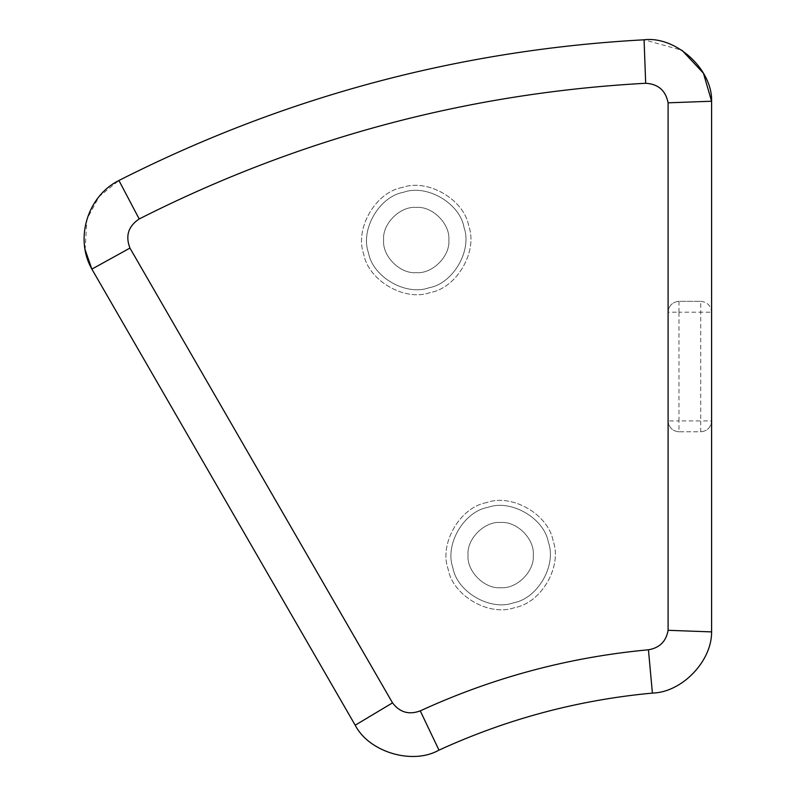<?xml version="1.0" encoding="UTF-8"?>
<svg xmlns="http://www.w3.org/2000/svg" width="796" height="796" viewBox="0 0 796 796"><rect width="100%" height="100%" fill="white"/><g stroke="black" fill="none" stroke-linecap="round" stroke-linejoin="round"><path stroke-width="0.6" stroke-dasharray="3.98 2.98" d="M533.27 555.091C534.733 571.23 516.793 589.169 500.654 587.717C484.515 589.169 466.575 571.23 468.038 555.091C466.575 538.952 484.515 521.022 500.654 522.475C516.793 521.022 534.733 538.952 533.27 555.091C534.733 538.952 516.793 521.022 500.654 522.475C484.515 521.022 466.575 538.952 468.038 555.091C466.575 571.23 484.515 589.169 500.654 587.717C516.793 589.169 534.733 571.23 533.27 555.091M448.845 240.034C450.307 256.173 432.367 274.113 416.228 272.65C400.09 274.113 382.16 256.173 383.612 240.034C382.16 223.895 400.09 205.955 416.228 207.418C432.367 205.955 450.307 223.895 448.845 240.034C450.307 223.895 432.367 205.955 416.228 207.418C400.09 205.955 382.16 223.895 383.612 240.034C382.16 256.173 400.09 274.113 416.228 272.65C432.367 274.113 450.307 256.173 448.845 240.034M678.978 312.201L678.978 301.336L700.719 301.336L700.719 312.201L711.594 312.201L711.594 420.925L700.719 420.925L700.719 431.8L678.978 431.8L678.978 420.925L668.103 420.925L668.103 312.201L678.978 312.201L678.978 420.925L700.719 420.925L700.719 312.201L678.978 312.201M678.978 301.336C672.421 302.022 668.799 305.644 668.103 312.201C668.799 305.644 672.421 302.022 678.978 301.336L700.719 301.336C707.276 302.022 710.908 305.644 711.594 312.201L711.594 101.231M678.978 431.8C672.421 431.114 668.799 427.482 668.103 420.925C668.799 427.482 672.421 431.114 678.978 431.8L700.719 431.8C707.276 431.114 710.908 427.482 711.594 420.925C710.908 427.482 707.276 431.114 700.719 431.8M711.594 420.925L711.594 631.895C711.932 661.297 681.784 692.45 652.402 693.097C578.025 699.992 506.883 719.007 438.984 750.14C412.666 765.195 368.986 752.2 355.195 725.196L91.868 269.108M487.858 507.35C463.67 511.549 444.447 544.842 452.914 567.886C457.103 592.075 490.396 611.298 513.44 602.831C537.638 598.642 556.852 565.349 548.394 542.305C544.195 518.116 510.913 498.893 487.858 507.35C463.67 511.549 444.447 544.842 452.914 567.886C457.103 592.075 490.396 611.298 513.44 602.831C537.638 598.642 556.852 565.349 548.394 542.305C544.195 518.116 510.913 498.893 487.858 507.35C463.67 511.549 444.447 544.842 452.914 567.886C457.103 592.075 490.396 611.298 513.44 602.831C537.638 598.642 556.852 565.349 548.394 542.305C544.195 518.116 510.913 498.893 487.858 507.35M486.585 502.584C459.969 507.201 438.835 543.817 448.138 569.16C452.755 595.776 489.371 616.91 514.723 607.607C541.33 602.99 562.473 566.374 553.16 541.021C548.553 514.415 511.937 493.271 486.585 502.584C459.969 507.201 438.835 543.817 448.138 569.16C452.755 595.776 489.371 616.91 514.723 607.607C541.33 602.99 562.473 566.374 553.16 541.021C548.553 514.415 511.937 493.271 486.585 502.584M403.443 192.294C379.244 196.493 360.031 229.775 368.488 252.829C372.687 277.018 405.98 296.231 429.024 287.774C453.213 283.575 472.436 250.292 463.969 227.238C459.78 203.05 426.487 183.836 403.443 192.294C379.244 196.493 360.031 229.775 368.488 252.829C372.687 277.018 405.98 296.231 429.024 287.774C453.213 283.575 472.436 250.292 463.969 227.238C459.78 203.05 426.487 183.836 403.443 192.294C379.244 196.493 360.031 229.775 368.488 252.829C372.687 277.018 405.98 296.231 429.024 287.774C453.213 283.575 472.436 250.292 463.969 227.238C459.78 203.05 426.487 183.836 403.443 192.294M402.159 187.528C375.553 192.135 354.409 228.751 363.722 254.103C368.339 280.709 404.955 301.853 430.298 292.54C456.914 287.933 478.048 251.317 468.745 225.964C464.128 199.358 427.512 178.214 402.159 187.528C375.553 192.135 354.409 228.751 363.722 254.103C368.339 280.709 404.955 301.853 430.298 292.54C456.914 287.933 478.048 251.317 468.745 225.964C464.128 199.358 427.512 178.214 402.159 187.528M700.719 301.336C707.276 302.022 710.908 305.644 711.594 312.201M668.103 312.201L668.103 420.925M85.122 249.795L86.933 219.159L99.062 196.622L118.932 180.483C284.112 96.774 459.163 49.879 644.073 39.8L681.963 50.267M438.974 750.111L420.258 710.878"/><path stroke-width="1.19" d="M681.963 50.267L703.435 73.212L711.594 101.231L711.594 631.895L668.103 630.303L668.103 102.823C665.675 90.515 658.202 83.998 645.675 83.272L644.073 39.8C675.804 35.86 712.529 69.272 711.594 101.231L668.103 102.823M129.947 248.083L392.527 702.878L355.195 725.196L91.868 269.108C74.456 238.681 87.49 195.995 118.932 180.483L139.191 218.97C128.325 226.203 125.251 235.905 129.947 248.083L91.868 269.108L85.122 249.795M392.527 702.878C399.791 712.42 409.035 715.077 420.248 710.858L438.974 750.111C412.666 765.195 368.986 752.2 355.195 725.196M118.932 180.483C284.112 96.774 459.163 49.879 644.073 39.8M438.984 750.14C506.883 719.007 578.025 699.992 652.402 693.097L648.442 649.785C659.586 647.914 666.133 641.427 668.103 630.303M711.594 631.895C711.932 661.297 681.784 692.45 652.402 693.097M139.191 218.97C298.53 138.305 467.351 93.072 645.675 83.262M420.258 710.878C492.843 677.525 568.901 657.158 648.442 649.785"/></g></svg>
